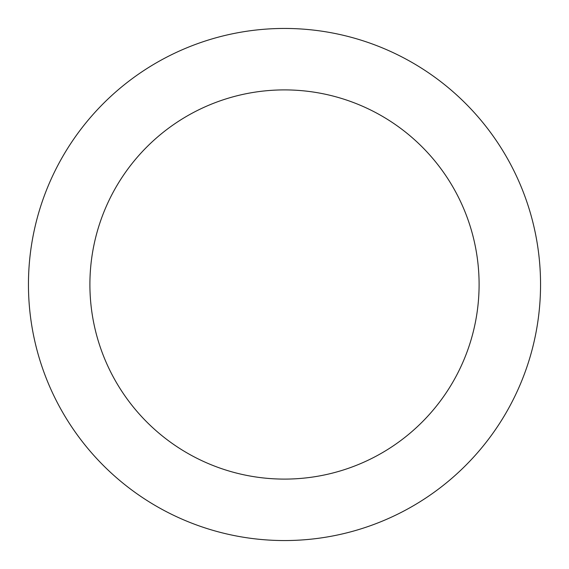 <?xml version="1.0" encoding="UTF-8"?>
<svg xmlns="http://www.w3.org/2000/svg" width="569" height="569" viewBox="0 0 569 569"><rect width="100%" height="100%" fill="white"/><g stroke="black" fill="none" stroke-linecap="round" stroke-linejoin="round"><path stroke-width="0.85" d="M479.098 284.5A194.598 194.598 0 0 0 284.5 89.902A194.598 194.598 0 0 0 89.902 284.5A194.598 194.598 0 0 0 284.5 479.098A194.598 194.598 0 0 0 479.098 284.5M28.45 284.5A256.05 256.05 0 0 1 284.5 28.45A256.05 256.05 0 0 1 540.55 284.5A256.05 256.05 0 0 1 284.5 540.55A256.05 256.05 0 0 1 28.45 284.5"/></g></svg>
